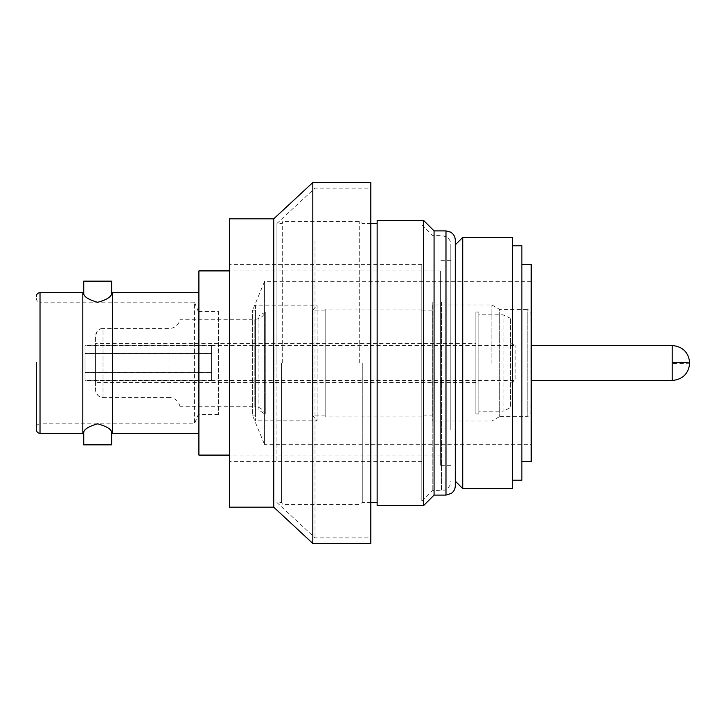 <?xml version="1.0" encoding="UTF-8"?>
<svg xmlns="http://www.w3.org/2000/svg" width="726" height="726" viewBox="0 0 726 726"><rect width="100%" height="100%" fill="white"/><g stroke="black" fill="none" stroke-linecap="round" stroke-linejoin="round"><path stroke-width="0.54" stroke-dasharray="3.63 2.72" d="M530.933 322.226L530.933 313.323C530.706 311.082 529.463 309.839 527.212 309.603L527.212 416.397L527.212 309.603L499.307 309.603L499.307 416.397L499.307 309.603M83.744 432.061C84.425 428.912 89.089 426.117 97.738 423.694C106.332 426.144 110.96 428.93 111.65 432.061M112.575 433.322L112.575 292.678M82.818 292.678L82.818 433.322M36.3 362.646L36.3 429.601L36.3 362.646M36.3 362.664L36.3 427.56L36.3 362.664M218.381 410.072L218.381 315.928L218.381 410.072L258.937 410.072L258.937 315.928L258.937 410.072L264.7 413.974L264.7 312.026L264.7 413.974L265.28 413.974L265.28 312.026L265.28 413.974C263.293 409.4 259.808 406.977 254.826 406.723L254.826 319.277L254.826 406.723L180.048 406.723L180.048 319.277L180.048 406.723C178.623 400.97 174.957 397.866 169.04 397.421L169.04 328.579L169.04 397.421L103.028 397.421A7.441 7.441 -0 0 1 95.587 389.98L95.587 336.02L95.587 389.98C96.93 395.343 99.417 397.821 103.028 397.421L103.028 328.579A7.441 7.441 180 0 0 95.587 336.02C96.93 330.657 99.417 328.179 103.028 328.579L103.028 397.421M531.187 444.675L531.187 281.325L531.187 444.675L264.6 444.675L264.6 281.325L264.6 444.675L252.657 415.835L252.657 310.165L252.657 415.835L255.588 415.835L255.588 310.165L255.588 415.835M255.588 305.138L255.588 420.862L255.588 305.138L317.126 305.138L317.126 420.862L317.126 305.138L312.171 310.91L312.171 415.09L312.171 310.91L325.166 310.91L325.166 415.09L325.166 310.91M325.166 415.09L312.171 415.09L317.126 420.862L255.588 420.862M421.915 416.951L421.915 309.049L421.915 416.951L325.166 416.951L325.166 309.049L325.166 416.951M421.915 415.09L421.915 310.91L421.915 415.09L432.333 415.09L432.333 310.91L432.333 415.09M491.865 363.309L491.865 304.956L491.865 363.309M432.333 304.956L432.333 421.044L432.333 304.956L491.865 304.956L499.307 309.249L499.307 416.751L499.307 309.249M530.933 380.488L530.933 345.512L531.187 380.488M455.284 439.956L455.284 244.862M462.725 488.58L462.725 237.42M512.583 439.348L512.583 245.787L512.583 439.348M521.885 480.213L521.885 245.787M521.885 427.224L521.885 264.391L521.885 427.224M531.187 461.609L531.187 264.391M512.583 488.58L512.583 237.42M450.819 429.647L450.819 260.67L450.819 429.647M440.392 296.353L440.392 465.33L440.392 296.353M455.284 485.794L455.284 240.206M450.819 419.41L450.819 244.671L450.819 419.41M421.806 297.179L421.806 501.049L421.806 297.179M432.224 302.152L432.224 490.631L432.224 302.152M434.066 495.096L434.066 230.904M423.648 505.514L423.648 220.486M377.139 505.514L377.139 220.486M362.265 363L362.265 502.537L362.265 363M359.27 363L359.27 221.602L359.27 363M282.677 363L282.677 221.602L282.677 363M281.525 363L281.525 502.537L281.525 363M229.425 363L229.425 264.391L229.425 363M421.806 363L421.806 264.391L421.806 363M377.139 363L377.139 502.537L377.139 363M276.942 460.493L276.942 363L276.942 460.493M229.425 507.184L229.425 218.816M273.747 507.184L273.747 218.816M315.011 240.814L315.011 537.884L315.011 240.814M276.942 363L276.942 223.463L276.942 363M370.823 240.814L370.823 537.884L370.823 240.814M312.815 543.465L312.815 182.535M370.823 543.465L370.823 182.535M198.906 292.678L198.906 433.322L198.906 292.678M218.381 311.463L218.381 414.537L218.381 311.463L198.298 311.463L198.298 414.537L198.298 311.463L194.441 302.161L194.441 423.839L194.441 302.161L40.021 302.161L40.021 423.839L40.021 302.161C37.779 301.925 36.536 300.691 36.3 298.44M95.587 343.462L95.587 382.538L95.587 343.462L475.866 343.462L475.866 382.538L475.866 343.462M475.866 413.974L475.866 312.026L475.866 413.974L478.842 413.974L478.842 312.026L478.842 413.974M478.842 411.188L478.842 314.812L478.842 411.188L503.027 411.188L503.027 314.812L503.027 411.188L510.469 407.713L510.469 318.287L510.469 407.713M211.556 380.488L211.556 345.512L211.556 380.488L515.124 380.488L515.124 345.512L515.124 380.488L510.469 382.656L510.469 343.344L510.469 382.656M211.556 345.567L85.042 345.567L85.042 380.324L211.556 380.324M440.392 455.093L440.392 270.907L440.392 455.093L229.425 455.093M198.906 455.093L198.906 270.907M211.556 345.512L515.124 345.512L510.469 343.344M85.042 345.567L85.042 353.453L211.556 353.453M85.042 353.453L85.042 380.324M211.556 372.438L85.042 372.438M211.556 380.433L85.042 380.433L85.042 345.676L211.556 345.676M211.556 353.562L85.042 353.562M85.042 372.547L211.556 372.547M85.042 380.433L85.042 345.676M218.381 315.928L258.937 315.928L265.28 312.026C263.293 316.6 259.808 319.023 254.826 319.277L180.048 319.277C178.623 325.03 174.957 328.134 169.04 328.579L103.028 328.579M218.381 414.537L198.298 414.537L194.441 423.839L40.021 423.839C37.779 424.075 36.536 425.309 36.3 427.56M111.65 444.856L83.744 444.856M111.65 293.939L111.65 293.939C110.969 296.988 106.314 299.729 97.683 302.161C89.08 299.729 84.434 296.988 83.744 293.939L83.744 293.948M530.933 403.774L530.933 412.677C530.706 414.918 529.463 416.161 527.212 416.397L499.307 416.397M689.7 363A17.488 0.526 0 0 1 672.212 363.526L672.212 380.488M672.212 345.512L672.212 363.526M40.021 433.322L40.021 292.678M445.982 230.904L445.982 495.096M441.508 302.152L441.508 490.631L441.508 302.152M531.187 281.325L264.6 281.325L252.657 310.165L255.588 310.165M499.307 416.751L491.865 421.044L432.333 421.044M450.819 465.33L440.392 465.33M421.806 224.951L432.224 235.369L441.508 235.369L446.917 237.103C449.439 238.999 450.737 241.522 450.819 244.671M370.823 502.537L362.265 502.537L359.27 504.398L282.677 504.398L281.525 502.537L276.942 502.537L315.011 537.884L370.823 537.884M421.806 264.391L229.425 264.391M370.823 223.463L362.265 223.463L359.27 221.602L282.677 221.602L281.525 223.463L276.942 223.463L315.011 188.116L370.823 188.116M478.842 312.026L475.866 312.026M510.469 318.287L503.027 314.812L478.842 314.812M440.392 270.907L229.425 270.907M475.866 382.538L95.587 382.538M421.806 461.609L229.425 461.609M421.806 501.049L432.224 490.631L444.666 490.077C443.904 490.84 450.891 487.645 450.819 481.329M450.819 260.67L440.392 260.67M421.915 310.91L432.333 310.91M421.915 309.049L325.166 309.049"/><path stroke-width="1.09" d="M111.65 432.061C110.969 429.012 106.314 426.271 97.683 423.839C89.08 426.271 84.434 429.012 83.744 432.061L83.744 444.856L111.65 444.856L111.641 432.052L112.575 433.322L112.575 292.678L111.641 293.948M83.744 432.052L82.818 433.322L82.818 292.678L40.021 292.678L40.021 433.322C37.779 433.095 36.536 431.852 36.3 429.601M36.3 362.646L36.3 429.601L36.3 362.646M462.725 488.58L512.583 488.58L512.583 237.42L462.725 237.42L462.725 488.58L455.284 481.138M512.583 245.787L521.885 245.787L521.885 480.213L512.583 480.213M521.885 264.391L531.187 264.391L531.187 461.609L521.885 461.609M455.284 421.543L455.284 485.794C455.193 488.997 453.859 491.547 451.263 493.444L445.982 495.096L445.982 230.904L450.583 232.129C453.596 233.981 455.166 236.676 455.284 240.206L455.284 421.543M423.648 220.486L423.648 505.514L377.139 505.514L377.139 220.486L423.648 220.486L434.066 230.904L434.066 495.096L445.982 495.096M273.747 507.184L273.747 218.816L229.425 218.816L229.425 507.184L273.747 507.184L312.815 543.465L370.823 543.465L370.823 182.535L312.815 182.535L312.815 543.465M82.818 292.678L83.744 293.948C84.425 297.088 89.089 299.883 97.738 302.306C106.332 299.856 110.96 297.07 111.65 293.939L111.65 281.144L83.744 281.144L111.65 281.144M83.744 293.939L83.744 281.144M229.425 270.907L198.906 270.907L198.906 455.093L229.425 455.093M462.725 237.42L455.284 244.862L455.284 439.956M672.212 362.474L672.212 345.512C682.812 346.565 688.647 352.391 689.7 363C688.647 373.609 682.812 379.435 672.212 380.488L672.212 362.474A17.488 0.526 0 0 1 689.7 363M40.021 292.678L40.021 292.678C37.779 292.905 36.536 294.148 36.3 296.399M531.187 380.488L672.212 380.488M434.066 495.096L423.648 505.514M377.139 502.537L370.823 502.537M198.906 433.322L112.575 433.322M82.818 433.322L40.021 433.322M198.906 292.678L112.575 292.678M273.747 218.816L312.815 182.535M377.139 223.463L370.823 223.463M434.066 230.904L445.982 230.904M531.187 345.512L672.212 345.512"/></g></svg>
